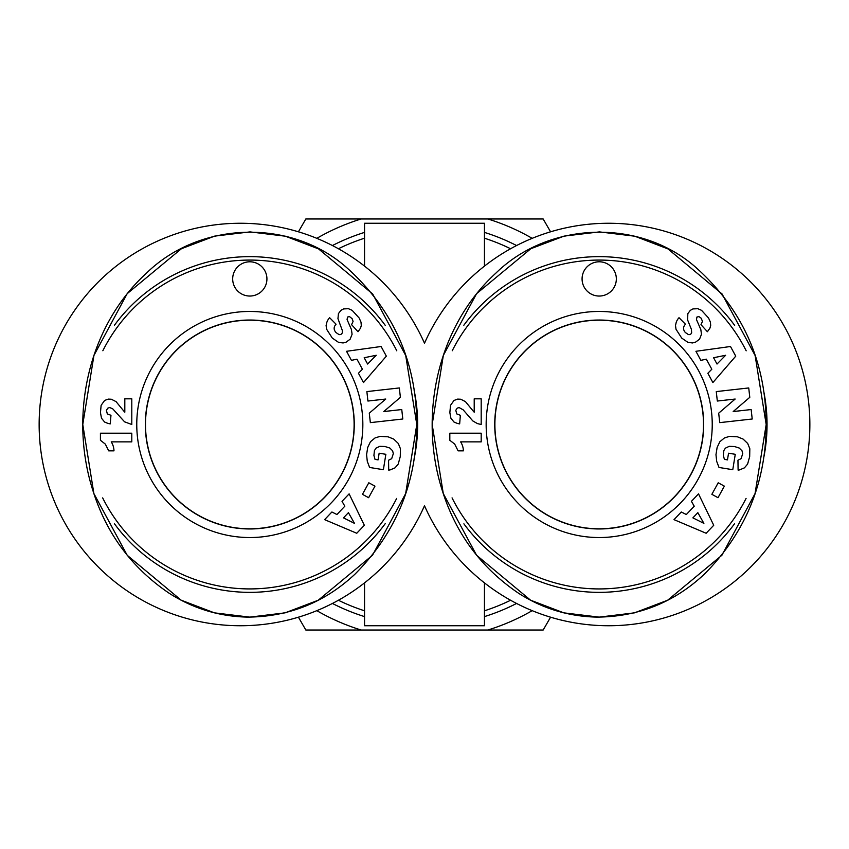 <?xml version="1.0" encoding="UTF-8"?>
<svg xmlns="http://www.w3.org/2000/svg" width="849" height="849" viewBox="0 0 849 849"><rect width="100%" height="100%" fill="white"/><g stroke="black" fill="none" stroke-linecap="round" stroke-linejoin="round"><path stroke-width="1.27" d="M494.893 424.5A104.31 104.31 0 0 0 651.353 514.834A104.31 104.31 0 0 0 651.353 334.166A104.31 104.31 0 0 0 494.893 424.5M763.431 459.16A167.847 167.847 0 0 0 763.527 390.328M734.661 325.39A167.847 167.847 0 0 0 463.83 325.252M463.894 523.833A167.847 167.847 0 0 0 734.608 523.674M746.08 498.405A164.419 164.419 0 0 1 452.061 497.885M452.241 350.754A164.419 164.419 0 0 1 746.186 350.817M494.787 424.5A104.416 104.416 0 0 1 599.203 320.084A104.416 104.416 0 0 1 703.609 424.5A104.416 104.416 0 0 1 599.203 528.916A104.416 104.416 0 0 1 494.787 424.5M712.237 424.5A113.044 113.044 0 0 0 542.681 326.6A113.044 113.044 0 0 0 542.681 522.4A113.044 113.044 0 0 0 712.237 424.5M751.153 409.547L752.214 419.003L719.74 422.632L718.689 413.176L735.16 399.041L717.32 401.036L716.269 391.591L748.733 387.951L749.784 397.321L733.186 411.553L751.153 409.547M715.972 454.682L717.129 447.412L719.856 441.724L724.452 437.935L729.45 436.397L737.441 436.811L743.087 439.071L747.693 443.465L749.826 448.728L749.678 456.571L747.598 464.106L744.414 467.863L739.511 469.911L738.11 470.113L737.951 460.222L741.071 458.683L742.737 453.621L742.015 450.808L739.203 448.028L734.491 446.521L729.206 446.341L725.375 448.155L723.836 450.607L723.316 455.457L724.42 459.383L727.466 459.882L728.548 453.217L735.266 454.3L732.772 469.699L719.018 467.47L716.683 461.357L715.972 454.682M691.415 501.345L698.515 493.874L713.733 525.276L706.145 533.257L674.01 519.641L681.291 511.989L686.332 514.526L694.238 506.206L691.415 501.345M735.743 356.166L712.884 382.549L707.854 373.263L711.812 369.251L706.336 359.169L700.839 360.347L695.925 351.295L730.49 346.498L735.743 356.166M685.366 332.532L688.274 334.495A2.674 2.674 0 0 0 691.659 332.766L691.383 329.295L687.626 320.009L687.839 313.621L690.333 310.352L692.954 308.919L697.846 308.707L701.539 310.331L708.565 318.025L710.38 322.068L710.698 325.411L709.944 328.128L707.408 331.726L700.977 324.668L702.484 321.421L701.157 318.184L698.897 316.592L696.933 317.038L696.467 319.564L700.807 329.518L701.486 334.273L699.534 339.207L695.48 342.2L692.508 342.943L688.019 342.423L681.694 338.072L675.995 329.221L675.496 325.464L676.165 322.567A12.608 12.608 0 0 1 679.02 317.706L685.451 324.212C682.957 326.907 682.925 329.677 685.366 332.532M473.593 411.542L474.209 412.19L474.209 398.828L481.192 398.828L481.192 424.5L477.393 423.577L472.829 420.945L463.151 409.823L459.107 407.562L457.261 408.114L455.796 410.258L456.72 413.898L460.36 415.31L459.659 423.884L457.452 423.46L454.013 422.049L450.893 418.217L449.853 412.614L450.522 405.323L454.013 400.452L457.632 399.104L460.731 399.232L465.443 401.619L473.593 411.542M463.374 450.851L458.089 450.851L454.693 444.08L449.821 440.281L449.821 433.202L481.192 433.202L481.192 441.873L460.636 441.873A17.15 17.15 0 0 1 463.374 450.851M711.865 494.32L718.212 482.773L724.356 486.148L718.01 497.705L711.865 494.32M582.074 278.918A17.129 17.129 0 0 1 607.767 264.081A17.129 17.129 0 0 1 607.767 293.754A17.129 17.129 0 0 1 582.074 278.918M766.191 424.5L755.122 355.529L722.064 293.966L667.94 248.906L634.776 236.202L599.415 231.894L564.044 236.118L530.848 248.704L476.565 293.68L443.337 355.423L432.173 424.5L443.274 493.556L476.586 555.257L530.572 600.19L563.81 612.851L599.15 617.127L634.468 612.851L667.643 600.222L721.905 555.246L755.048 493.587L766.191 424.553L755.122 355.529L722.064 293.966L667.94 248.906L634.776 236.202L599.415 231.894L564.044 236.118L530.848 248.704L476.565 293.68L443.337 355.423L432.173 424.5L443.274 493.556L476.586 555.257L530.572 600.19L563.81 612.851L599.15 617.127L634.468 612.851L667.643 600.222L721.905 555.246L755.048 493.587L766.191 424.5C765.947 361.621 742.557 309.312 696.042 267.573C640.21 218.108 549.08 221.133 495.901 273.102C437.055 326.812 418.239 416.243 442.446 491.03C456.03 534.021 481.425 568.108 518.622 593.281C542.511 608.563 568.618 616.501 596.953 617.117C638.31 616.809 674.148 602.461 704.447 574.083C745.411 532.822 765.989 482.954 766.191 424.5M703.672 424.5A104.469 104.469 0 0 1 546.968 514.972A104.469 104.469 0 0 1 546.968 334.028A104.469 104.469 0 0 1 703.672 424.5M697.836 512.658L692.89 517.858L703.885 523.366L697.836 512.658M713.585 357.737L717.012 364.041L725.63 355.275L713.585 357.737M145.497 424.5A104.31 104.31 0 0 0 301.957 514.834A104.31 104.31 0 0 0 301.957 334.166A104.31 104.31 0 0 0 145.497 424.5M414.036 459.16A167.847 167.847 0 0 0 414.132 390.328M385.266 325.39A167.847 167.847 0 0 0 114.435 325.252M114.498 523.833A167.847 167.847 0 0 0 385.213 523.674M396.674 498.405A164.419 164.419 0 0 1 102.665 497.885M102.846 350.754A164.419 164.419 0 0 1 396.791 350.817M145.391 424.5A104.416 104.416 0 0 1 249.797 320.084A104.416 104.416 0 0 1 354.213 424.5A104.416 104.416 0 0 1 249.797 528.916A104.416 104.416 0 0 1 145.391 424.5M362.841 424.5A113.044 113.044 0 0 0 193.285 326.6A113.044 113.044 0 0 0 193.285 522.4A113.044 113.044 0 0 0 362.841 424.5M401.757 409.547L402.808 419.003L370.344 422.632L369.283 413.176L385.764 399.041L367.925 401.036L366.874 391.591L399.338 387.951L400.388 397.321L383.79 411.553L401.757 409.547M366.577 454.682L367.723 447.412L370.461 441.724L375.056 437.935L380.055 436.397L388.046 436.811L393.692 439.071L398.298 443.465L400.431 448.728L400.272 456.571L398.202 464.106L395.018 467.863L390.116 469.911L388.715 470.113L388.555 460.222L391.676 458.683L393.331 453.621L392.62 450.808L389.808 448.028L384.905 446.489L379.811 446.341L375.98 448.155L374.43 450.607L373.921 455.457L375.025 459.383L378.07 459.882L379.142 453.217L385.86 454.3L383.377 469.699L369.623 467.47L367.288 461.357L366.577 454.682M342.02 501.345L349.119 493.874L364.338 525.276L356.75 533.257L324.615 519.641L331.895 511.989L336.936 514.526L344.832 506.206L342.02 501.345M386.348 356.166L363.489 382.549L358.448 373.263L362.417 369.251L356.941 359.169L351.444 360.347L346.53 351.295L381.095 346.498L386.348 356.166M335.971 332.532L338.868 334.495A2.674 2.674 0 0 0 342.264 332.766L342.38 330.611L337.955 318.662L338.433 313.621L340.927 310.352L343.558 308.919L348.451 308.707L352.144 310.331L359.169 318.025L360.984 322.068L361.303 325.411L360.549 328.128L358.002 331.726L351.582 324.668L353.088 321.421L352.112 318.683L349.501 316.592L347.528 317.038L347.071 319.564L351.412 329.518L352.091 334.273L350.138 339.207L346.074 342.2L343.113 342.943L338.624 342.423L332.299 338.072L326.6 329.221L326.101 325.464L326.769 322.567A12.608 12.608 0 0 1 329.624 317.706L336.055 324.212C333.551 326.907 333.53 329.677 335.971 332.532M124.198 411.542L124.814 412.19L124.814 398.828L131.797 398.828L131.797 424.5L124.591 421.836L112.684 408.783L109.712 407.562L107.865 408.114L106.401 410.258L107.314 413.898L110.964 415.31L110.253 423.884L108.056 423.46L104.618 422.049L101.498 418.217L100.458 412.614L101.127 405.323L104.618 400.452L108.237 399.104L111.336 399.232L116.048 401.619L124.198 411.542M113.978 450.851L108.693 450.851L105.297 444.08L100.426 440.281L100.426 433.202L131.797 433.202L131.797 441.873L111.24 441.873A17.15 17.15 0 0 1 113.978 450.851M362.459 494.32L368.806 482.773L374.961 486.148L368.615 497.705L362.459 494.32M232.679 278.918A17.129 17.129 0 0 1 258.361 264.081A17.129 17.129 0 0 1 258.361 293.754A17.129 17.129 0 0 1 232.679 278.918M416.795 424.5L405.716 355.529L372.669 293.966L318.545 248.906L285.381 236.202L250.02 231.894L214.648 236.118L181.453 248.704L127.17 293.68L93.942 355.423L82.778 424.5L93.878 493.556L127.191 555.257L181.177 600.19L214.404 612.851L249.755 617.127L285.073 612.851L318.248 600.222L372.509 555.246L405.652 493.587L416.795 424.553L405.716 355.529L372.669 293.966L318.545 248.906L285.381 236.202L250.02 231.894L214.648 236.118L181.453 248.704L127.17 293.68L93.942 355.423L82.778 424.5L93.878 493.556L127.191 555.257L181.177 600.19L214.404 612.851L249.755 617.127L285.073 612.851L318.248 600.222L372.509 555.246L405.652 493.587L416.795 424.5C416.551 361.621 393.161 309.312 346.647 267.573C290.814 218.108 199.685 221.133 146.506 273.102C87.659 326.812 68.843 416.243 93.05 491.03C106.634 534.021 132.03 568.108 169.227 593.281C193.116 608.563 219.222 616.501 247.558 617.117C288.915 616.809 324.753 602.461 355.052 574.083C396.016 532.811 416.594 482.954 416.795 424.5M354.266 424.5A104.469 104.469 0 0 1 197.562 514.972A104.469 104.469 0 0 1 197.562 334.028A104.469 104.469 0 0 1 354.266 424.5M348.43 512.658L343.495 517.858L354.489 523.366L348.43 512.658M364.189 357.737L367.617 364.041L376.234 355.275L364.189 357.737M516.563 245.541A201.245 201.245 0 0 0 484.45 232.393M364.55 232.393A201.245 201.245 0 0 0 332.437 245.541M332.437 603.459A201.245 201.245 0 0 0 364.55 616.607M484.45 616.607A201.245 201.245 0 0 0 516.563 603.459M364.55 266.13L364.55 223.255L484.45 223.255L484.45 266.13M484.45 582.87L484.45 625.745L364.55 625.745L364.55 582.87M424.5 343.261A201.245 201.245 0 0 1 732.337 265.779A201.245 201.245 0 0 1 732.337 583.221A201.245 201.245 0 0 1 424.5 505.739A201.245 201.245 0 0 1 116.663 583.221A201.245 201.245 0 0 1 116.663 265.779A201.245 201.245 0 0 1 424.5 343.261M550.577 617.191L543.158 630.032L487.814 630.032A215.062 215.062 0 0 0 532.174 610.664M316.826 610.664A215.062 215.062 0 0 0 361.186 630.032L305.842 630.032L298.423 617.191M532.174 238.336A215.062 215.062 0 0 0 487.814 218.968L543.158 218.968L550.577 231.809M298.423 231.809L305.842 218.968L361.186 218.968A215.062 215.062 0 0 0 316.826 238.336M487.814 630.032L361.186 630.032M361.186 218.968L487.814 218.968M510.589 600.254A195.716 195.716 0 0 1 484.45 610.802M364.55 610.802A195.716 195.716 0 0 1 338.411 600.254M338.411 248.746A195.716 195.716 0 0 1 364.55 238.198M484.45 238.198A195.716 195.716 0 0 1 510.589 248.746"/></g></svg>
